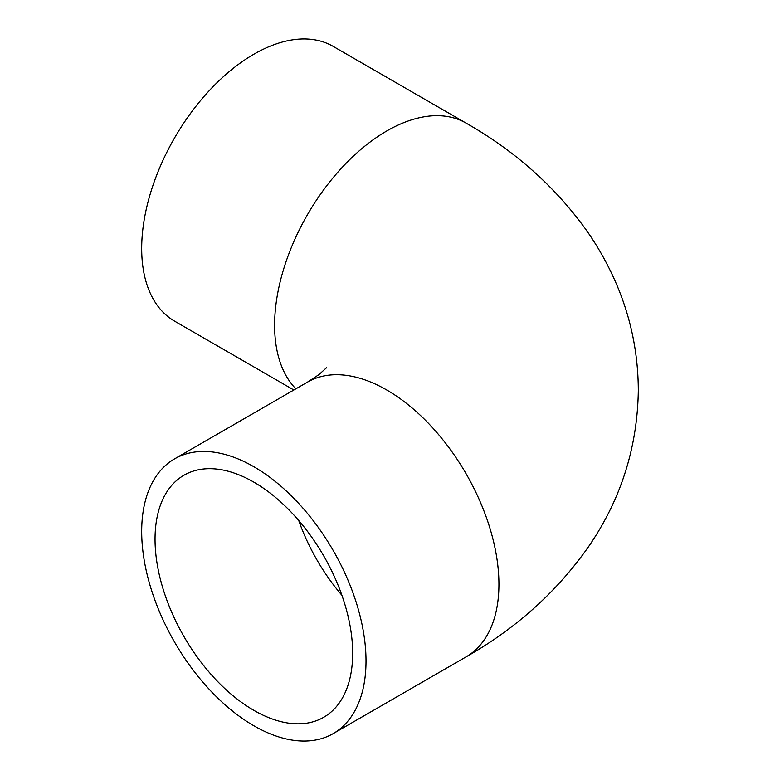 <?xml version="1.0" encoding="UTF-8"?>
<svg xmlns="http://www.w3.org/2000/svg" width="780" height="780" viewBox="0 0 780 780"><rect width="100%" height="100%" fill="white"/><g stroke="black" fill="none" stroke-linecap="round" stroke-linejoin="round"><path stroke-width="1.17" d="M352.667 653.299A139.747 80.681 60 0 1 323.729 717.278A139.747 80.681 60 0 1 183.982 636.597A139.747 80.681 60 0 1 183.982 475.225A139.747 80.681 60 0 1 291.671 512.665A139.747 80.681 60 0 1 352.667 653.299M141.687 531.492A158.623 91.582 -120 0 0 210.931 691.129A158.623 91.582 -120 0 0 333.167 733.619A158.623 91.582 -120 0 0 333.167 550.456A158.623 91.582 -120 0 0 174.544 458.884A158.623 91.582 -120 0 0 141.687 531.492M174.544 458.884L307.456 382.142A158.623 91.582 -120 0 1 466.079 473.723A158.623 91.582 -120 0 1 466.079 656.887C515.804 628.631 556.442 592.166 587.993 547.482C620.587 500.38 637.367 448.149 638.313 390.79C638.245 352.346 630.445 315.598 614.903 280.537C607.084 262.948 597.646 246.256 586.57 230.48C555.184 186.722 515.024 150.93 466.079 123.113L333.167 46.381A158.623 91.582 120 0 0 210.931 88.871A158.623 91.582 120 0 0 141.687 248.508A158.623 91.582 120 0 0 174.544 321.116L293.846 390M298.73 520.494A139.747 80.681 -120 0 0 341.894 595.267M466.079 123.113A158.623 91.582 120 0 0 343.844 165.614A158.623 91.582 120 0 0 274.609 325.24A158.623 91.582 120 0 0 295.864 388.84M466.079 656.887L333.167 733.619M307.456 382.142L318.913 374.634L326.674 367.604"/></g></svg>
